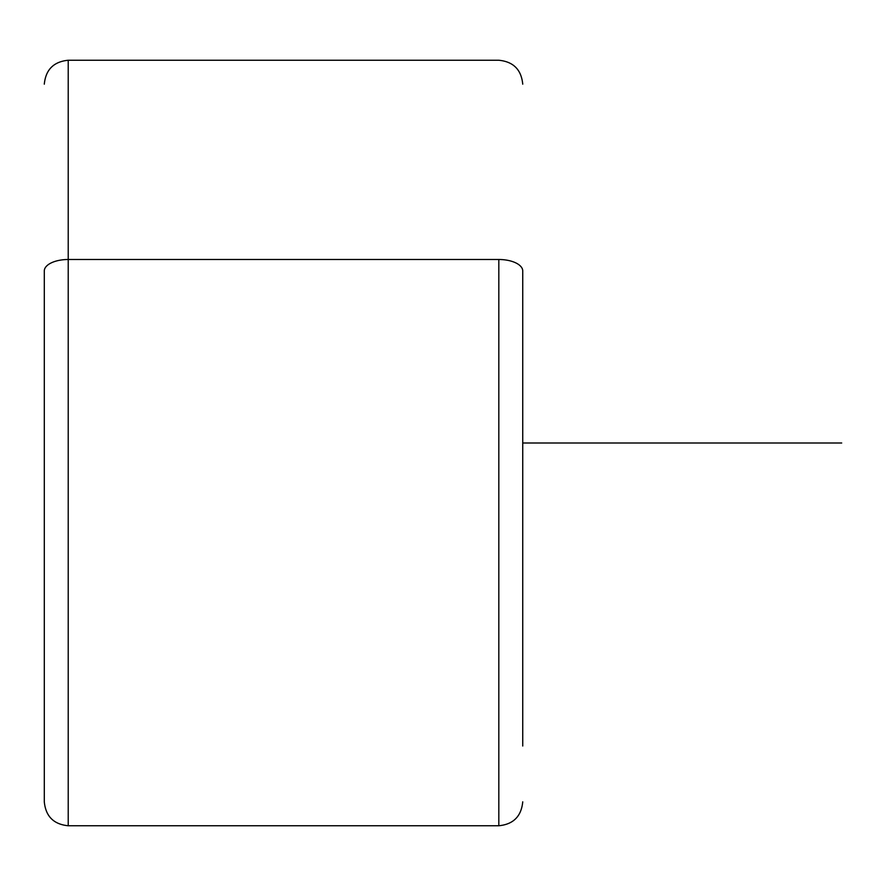 <?xml version="1.0" encoding="UTF-8"?>
<svg xmlns="http://www.w3.org/2000/svg" width="886" height="886" viewBox="0 0 886 886"><rect width="100%" height="100%" fill="white"/><g stroke="black" fill="none" stroke-linecap="round" stroke-linejoin="round"><path stroke-width="1.33" d="M522.74 746.012L522.74 270.972L522.74 746.012M44.3 801.83C45.718 816.36 53.692 824.334 68.222 825.752L68.222 259.498L68.222 825.752L498.818 825.752L498.818 259.498A23.922 11.474 0 0 1 522.74 270.972A23.922 11.474 180 0 0 498.818 259.498L498.818 825.752C513.348 824.334 521.322 816.36 522.74 801.83M44.3 270.972L44.3 801.83L44.3 270.972A23.922 11.474 0 0 1 68.222 259.498L498.818 259.498L68.222 259.498L68.222 60.248L68.222 259.498A23.922 11.474 180 0 0 44.3 270.972M522.74 443L841.7 443M44.3 84.17C45.718 69.64 53.692 61.666 68.222 60.248L498.818 60.248C513.348 61.666 521.322 69.64 522.74 84.17"/></g></svg>
